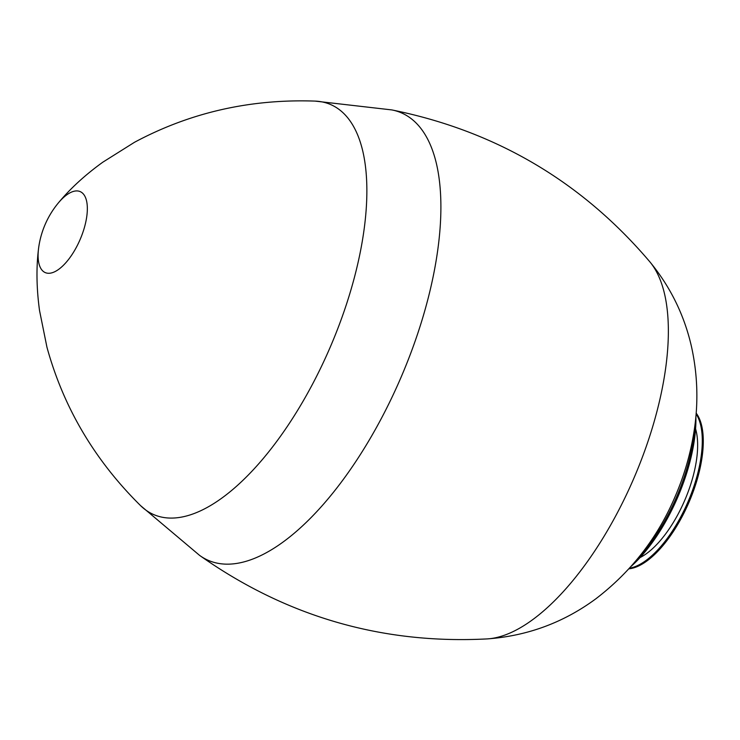 <?xml version="1.0" encoding="UTF-8"?>
<svg xmlns="http://www.w3.org/2000/svg" width="740" height="740" viewBox="0 0 740 740"><rect width="100%" height="100%" fill="white"/><g stroke="black" fill="none" stroke-linecap="round" stroke-linejoin="round"><path stroke-width="1.11" d="M695.582 428.867A78.801 33.8 113.3 0 1 685.092 499.491A78.801 33.8 113.3 0 1 640.026 557.59M696.09 413.975A87.163 37.389 113.3 0 1 688.431 500.804A87.163 37.389 113.3 0 1 629.537 568.181M696.155 413.114A87.163 37.389 113.3 0 1 689.421 501.239A87.163 37.389 113.3 0 1 628.963 568.82M694.555 427.933A111.037 47.628 113.3 0 1 677.174 495.587A111.037 47.628 113.3 0 1 638.639 557.498M695.877 416.444A111.037 47.628 113.3 0 1 678.229 496.041A111.037 47.628 113.3 0 1 631.192 566.331M38.591 248.261A89.031 89.031 0 0 1 57.923 203.454A44.095 18.916 113.3 0 1 86.589 201.03A44.095 18.916 113.3 0 1 68.811 259.111A44.095 18.916 113.3 0 1 38.85 263.181A44.095 18.916 113.3 0 1 38.591 248.261C36.177 267.399 36.482 288.147 39.525 310.495L46.944 347.19C63.492 407.463 94.692 460.271 140.554 505.614L199.578 555.37C286.204 616.596 382.136 644.438 487.373 638.898C527.509 635.919 563.695 622.534 595.931 598.743C631.423 571.502 657.832 537.416 675.167 496.475C684.065 475.913 690.291 454.665 693.833 432.743C698.532 404.031 697.774 375.457 691.567 347.032C684.445 315.481 670.588 287.148 650.016 262.025A210.077 90.114 113.3 0 1 664.742 294.779A210.077 90.114 113.3 0 1 619.574 508.565A210.077 90.114 113.3 0 1 487.373 638.898M57.923 203.454C69.939 188.876 84.897 175.121 102.786 162.208L134.467 142.302C189.949 112.563 250.175 98.836 315.12 101.103A223.267 95.765 113.3 0 1 363.026 152.19A223.267 95.765 113.3 0 1 294.65 415.14A223.267 95.765 113.3 0 1 140.554 505.614M315.12 101.103L391.812 109.918A243.682 104.525 113.3 0 1 436.702 164.835A243.682 104.525 113.3 0 1 366.291 445.008A243.682 104.525 113.3 0 1 199.578 555.37M391.812 109.918C495.791 130.943 581.853 181.651 650.016 262.025"/></g></svg>
